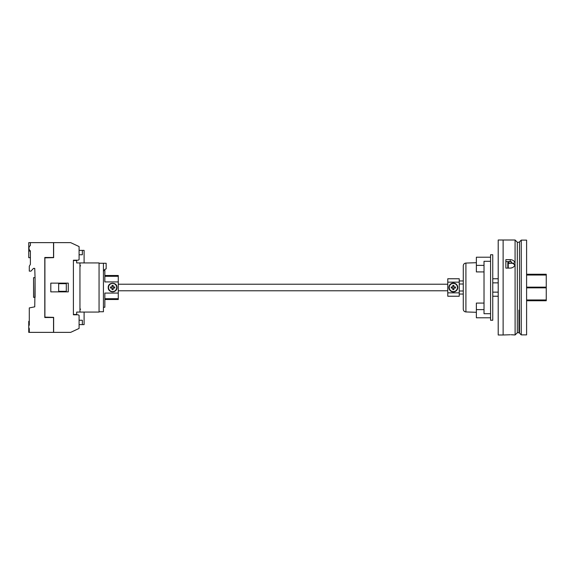 <?xml version="1.0" encoding="UTF-8"?>
<svg xmlns="http://www.w3.org/2000/svg" width="575" height="575" viewBox="0 0 575 575"><rect width="100%" height="100%" fill="white"/><g stroke="black" fill="none" stroke-linecap="round" stroke-linejoin="round"><path stroke-width="0.86" d="M66.305 291.324L58.664 291.324L58.664 283.676L66.305 283.676L66.305 291.324M449.247 287.5A4.097 4.097 0 0 1 453.337 283.403A4.097 4.097 0 0 1 457.434 287.5A4.097 4.097 0 0 1 453.337 291.597A4.097 4.097 0 0 1 449.247 287.5M448.917 287.5A4.42 4.42 0 0 0 453.337 291.92A4.42 4.42 0 0 0 457.765 287.5A4.42 4.42 0 0 0 453.337 283.08A4.42 4.42 0 0 0 448.917 287.5M455.472 287.5L455.472 286.968L453.869 286.968L453.869 285.373L452.805 285.373L452.805 286.968L451.21 286.968L451.21 288.032L452.805 288.032L452.805 289.627L453.869 289.627L453.869 288.032L455.472 288.032L455.472 287.5M459.238 292.848L459.238 278.767L447.774 278.767L447.774 296.233L459.238 296.233L459.238 292.848L447.774 292.848M459.238 282.152L447.774 282.152M463.277 294.048L459.238 294.048L463.277 294.048M463.277 280.952L459.238 280.952M30.389 251.095L28.75 251.095L28.75 242.628L70.653 242.628L79.084 246.56L79.084 259.663L78.135 260.209L73.406 260.209L73.406 314.791L78.135 314.791L79.084 315.337L79.084 328.44L70.653 332.372L29.296 332.372L29.296 328.613A3.277 3.277 0 0 1 29.296 324.99L29.296 307.92L34.752 306.827L35.082 278.767L35.082 297.325L33.551 297.325L33.551 277.675L34.752 277.675M35.082 278.767L34.752 268.396L33.443 268.396L31.007 271.127L29.296 271.127L29.296 266.211L30.389 264.32L30.389 250.894A3.277 3.277 0 0 1 30.389 245.496L30.389 242.628M29.296 321.346L28.75 321.346L28.75 332.372L29.296 332.372M44.907 293.502L44.907 281.498M53.533 242.628L53.533 257.478L44.8 257.478L44.8 317.522L53.533 317.522L53.533 332.372M29.296 307.92L34.752 306.827M34.752 268.396L33.443 268.396M28.75 251.095L28.75 257.693L30.389 257.693M53.64 332.372L53.64 317.357L44.907 317.141L44.907 257.859L53.64 257.643L53.64 242.628M50.801 283.13L68.274 283.13L68.274 291.87L50.801 291.87L50.801 283.13M498.209 292.143L492.753 292.143M498.209 282.857L492.753 282.857M79.954 262.94L99.058 262.94L99.058 312.06L79.954 312.06M447.774 284.223L118.278 284.223M447.774 290.777L118.278 290.777M476.373 303.075L484.021 303.075L476.373 303.075L476.373 317.781L490.568 317.781M490.568 257.219L476.373 257.219L476.373 271.925L480.197 271.925M465.908 263.062L465.908 311.938C464.312 311.751 463.436 310.838 463.277 309.213L463.277 265.794C463.421 264.177 464.305 263.264 465.908 263.062L476.373 262.696M476.373 271.925L484.021 271.925L476.373 271.91M490.568 261.294L484.021 261.294L484.021 313.706L490.568 313.706M490.568 254.747L492.753 254.747L492.753 320.253L490.568 320.253L490.568 254.747M546.25 274.318L546.25 300.739L526.599 300.739M521.252 240.12L519.498 241.867L519.498 333.133L521.252 334.88L526.599 334.88L526.599 240.12L521.252 240.12L521.252 334.88M511.391 261.711L508.911 261.711L507.818 262.603L507.818 268.108M508.257 268.108L508.257 263.522L514.028 263.091M508.257 263.781A1.093 0.949 0 0 0 507.818 264.536M79.084 324.623L84.101 324.623L84.101 312.06M84.101 262.94L84.101 250.377L79.084 250.377M82.354 324.623L82.354 320.253L79.084 320.253M79.084 254.747L82.354 254.747L82.354 250.377M108.503 287.5A4.097 4.097 0 0 1 112.599 283.403A4.097 4.097 0 0 1 116.689 287.5A4.097 4.097 0 0 1 112.599 291.597A4.097 4.097 0 0 1 108.503 287.5M116.883 286.645A4.37 4.37 0 0 1 112.599 291.87A4.37 4.37 0 0 1 108.229 287.5C107.956 293.135 117.235 293.135 116.962 287.5C117.235 281.872 107.963 281.858 108.229 287.5A4.37 4.37 0 0 1 108.316 286.645M104.844 269.474L104.844 281.915L118.278 281.915L118.278 299.51L104.844 299.51M114.727 287.5L114.727 286.968L113.131 286.968L113.131 285.373L112.067 285.373L112.067 286.968L110.472 286.968L110.472 288.032L112.067 288.032L112.067 289.627L113.131 289.627L113.131 288.032L114.727 288.032L114.727 287.5M103.428 307.258L104.844 307.258L104.844 293.085L118.278 293.085M104.844 275.49L118.278 275.49L118.278 281.915M73.406 260.533L73.406 314.467L76.676 314.467L76.676 312.067L79.954 312.067L79.954 262.933L76.676 262.933L76.676 260.533L73.406 260.533M514.1 334.902L513.489 334.851M512.778 334.808L511.951 334.772M511.118 334.751L515.107 334.966L515.078 264.205C514.575 266.577 512.957 267.885 510.219 268.108L505.856 268.108L505.856 259.648L510.219 259.648C512.95 259.807 514.567 261.028 515.078 263.307L515.078 240.005L503.125 240.005L503.125 334.995L498.209 334.995L498.209 240.005L503.125 240.005M511.118 268.036L511.973 267.813M512.771 267.454L513.489 266.973M514.093 266.376L514.575 265.7M514.905 264.974L510.219 261.596L505.856 261.596M515.078 240.005L517.32 242.248L517.32 332.752L518.959 332.752L518.959 310.126L519.498 310.126M514.733 264.09L514.977 264.73M503.125 334.995L510.219 334.743M103.428 272.485C103.349 270.717 104.262 269.502 106.159 268.841L106.159 263.264L103.428 263.264L103.428 311.736L99.058 311.736M103.428 263.264L99.058 263.264M463.277 290.993L459.238 290.993M463.277 284.007L459.238 284.007M28.75 328.44L29.188 328.44M28.75 246.56L29.404 246.56M546.25 287.852L526.599 287.852M546.25 287.148L526.599 287.148M546.25 299.963L526.599 299.963M546.25 275.037L526.599 275.037M508.911 261.711L508.911 263.314M104.844 298.713L118.278 298.713M104.844 276.287L118.278 276.287M510.219 261.596L510.219 259.648M498.209 296.233L492.753 296.233M498.209 278.767L492.753 278.767M80.608 265.88L79.954 265.226M80.608 309.12L79.954 309.774M463.277 309.213L463.277 265.787M476.373 309.623L484.021 309.623M476.373 265.377L484.021 265.377M465.908 311.938L476.373 312.304M518.959 330.841L519.498 330.841M546.25 274.261L526.599 274.261M517.32 242.248L519.498 242.248M517.32 332.752L515.107 334.966"/></g></svg>
